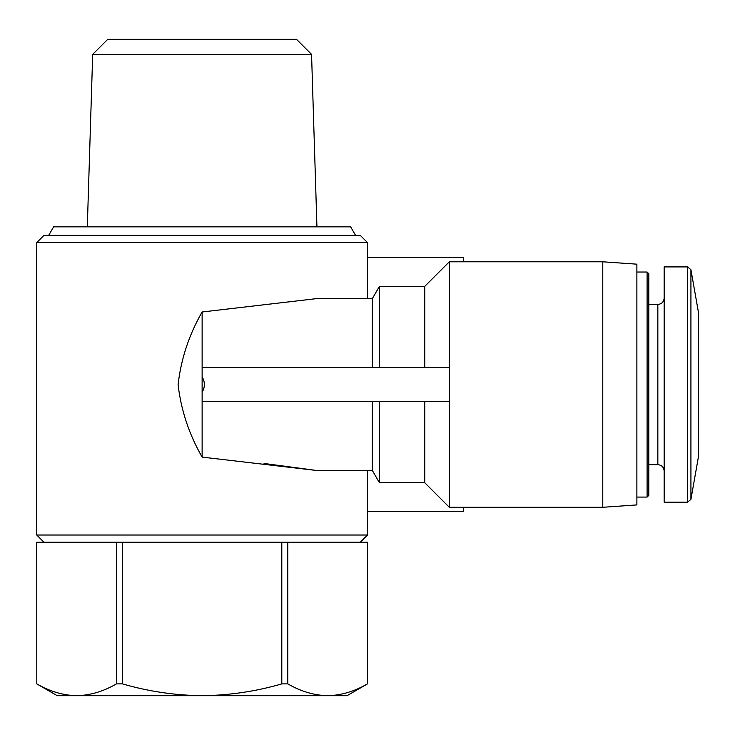 <?xml version="1.0" encoding="UTF-8"?>
<svg xmlns="http://www.w3.org/2000/svg" width="735" height="735" viewBox="0 0 735 735"><rect width="100%" height="100%" fill="white"/><g stroke="black" fill="none" stroke-linecap="round" stroke-linejoin="round"><path stroke-width="1.1" d="M636.878 504.917L602.774 507.297L602.774 261.798L636.878 264.177L636.878 504.917L602.774 507.297L449.333 507.297L449.333 261.798L424.784 286.347L379.435 286.347L379.435 367.5M424.784 367.5L424.784 286.347M372.351 367.5L372.351 298.621L379.435 286.347M202.125 376.899C205.138 381.998 205.138 387.097 202.125 392.196L202.125 311.989C189.024 334.765 181.012 359.011 178.081 384.717C181.076 410.24 189.088 434.376 202.125 457.106L316.61 470.474L264.04 463.463M372.351 298.621L316.61 298.621L202.125 311.989M367.426 298.621L367.426 257.535L463.316 257.535L463.316 261.798M43.981 542.255L36.75 535.016L36.75 242.605L367.5 242.605L367.5 257.535M36.75 535.016L367.5 535.016L367.5 511.56M463.316 507.297L463.316 511.56L367.426 511.56L367.426 470.474M449.333 507.297L424.784 482.748L424.784 401.595M424.784 482.748L379.435 482.748L379.435 401.595M379.435 482.748L372.351 470.474L372.351 401.595M36.75 683.881L57.211 695.696L76.624 695.696C90.139 695.393 103.424 691.451 116.461 683.881L122.451 683.881L122.451 542.255L36.75 542.255L36.787 683.881C49.824 691.451 63.109 695.393 76.624 695.696L202.125 695.696C174.921 695.365 148.36 691.424 122.451 683.881M287.789 683.881C300.845 691.442 314.121 695.374 327.626 695.696L347.039 695.696L367.463 683.881C354.426 691.451 341.141 695.393 327.626 695.696L202.125 695.696C229.32 695.365 255.881 691.433 281.799 683.881L287.789 683.881L287.789 542.255L122.451 542.255M116.461 683.881L116.461 542.255M281.799 683.881L281.799 542.255M367.463 683.881L367.463 542.255L367.5 683.881M367.463 542.255L287.789 542.255M311.557 54.372L296.49 39.304L107.76 39.304L92.693 54.372L311.557 54.372L316.941 226.849M92.693 54.372L87.309 226.849M76.624 695.696C63.118 695.374 49.842 691.442 36.787 683.881L36.787 542.255M36.75 242.605L43.981 235.375L360.269 235.375L367.5 242.605M48.685 235.375L53.609 226.849L350.641 226.849L355.565 235.375M202.125 457.106L202.125 392.196M698.25 457.859L698.25 311.236L690.928 269.727L687.574 266.915L664.155 266.915L664.155 502.189L687.574 502.189L687.574 266.915L690.928 269.727L690.928 499.368L687.574 502.189L690.928 499.368L698.25 457.859L690.928 499.368M647.103 272.023L647.103 497.071L648.812 495.372L648.812 273.732L647.103 272.023L636.878 272.023M449.333 401.595L202.125 401.595M449.333 367.5L202.125 367.5M664.155 470.988C663.742 467.12 661.638 465.016 657.843 464.676L657.843 304.419C661.638 304.079 663.742 301.975 664.155 298.107M602.774 261.798L449.333 261.798M360.269 542.255L367.5 535.016M372.351 470.474L316.61 470.474M657.843 304.419L648.812 304.419M657.843 464.676L648.812 464.676M647.103 497.071L636.878 497.071M698.25 311.236L690.928 269.727"/></g></svg>
